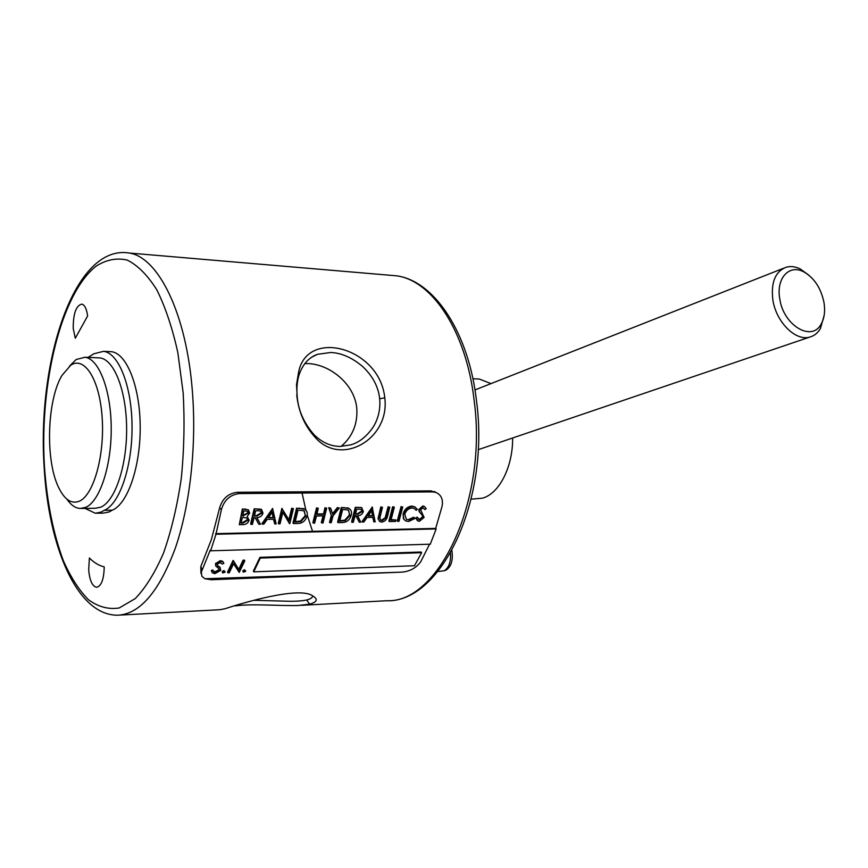 <?xml version="1.0" encoding="UTF-8"?>
<svg xmlns="http://www.w3.org/2000/svg" width="868" height="868" viewBox="0 0 868 868"><rect width="100%" height="100%" fill="white"/><g stroke="black" fill="none" stroke-linecap="round" stroke-linejoin="round"><path stroke-width="1.3" d="M109.173 351.605L111.473 351.703C126.717 353.406 140.008 386.455 140.193 426.622C140.54 466.756 127.596 504.091 112.254 510.189L108.999 512.001L103.173 513.118L96.619 513.216M88.113 357.377L93.852 353.786L103.563 351.334C118.699 353.026 131.871 386.184 132.044 426.47C132.37 466.734 119.513 504.178 104.29 510.297L101.057 512.12L95.274 513.238L85.064 508.409M112.254 510.189L104.29 510.297M824.003 302.606C820.976 288.024 814.162 277.738 803.551 271.738C789.131 264.056 776.046 278.335 779.746 298.603C783.261 325.489 812.079 342.513 821.28 323.807C824.416 318.057 825.316 310.983 824.003 302.606M824.123 315.54L820.444 328.451C817.84 332.965 814.303 335.84 809.833 337.066C795.63 341.569 775.938 321.876 772.824 299.644C770.86 282.382 775.287 271.586 786.104 267.257C790.542 265.988 795.229 266.541 800.177 268.917L808.878 275.199M451.902 550.627C453.204 560.012 451.338 566.457 446.304 569.95L445.306 570.341M437.928 571.513L444.242 570.743C448.897 567.748 450.991 561.867 450.503 553.111M471.172 499.154L482.38 498.189C499.111 493.816 512.966 467.017 512.63 437.993M81.483 508.453L95.187 508.279L100.731 507.194C114.988 501.368 126.956 466.127 126.62 428.358C126.424 390.557 114.088 359.439 99.918 357.909L97.834 357.811M66.803 499.057C70.883 505.024 75.353 508.171 80.214 508.464L85.672 507.379C99.712 501.52 111.527 466.073 111.223 428.076C111.061 390.058 98.919 358.777 84.966 357.247L76.178 359.504L69.559 366.079M70.699 365.254L61.91 375.508C47.067 400.256 45.19 459.714 58.406 487.024C64.351 499.588 71.317 504.319 79.313 501.205C93.592 495.248 104.833 455.374 102.153 417.497C99.679 379.511 84.435 355.739 70.699 365.254M304.766 363.573L308.118 363.584C329.775 364.321 354.665 383.949 356.791 408.448C357.735 423.975 352.495 436.637 341.091 446.434M73.227 328.386L75.288 338.238L87.625 315.974C86.659 308.856 84.706 304.907 81.766 304.115C76.037 305.59 73.194 313.684 73.227 328.386M88.688 570.005C89.697 580.649 92.355 586.41 96.641 587.289C101.426 586.03 103.943 579.216 104.214 566.858C99.017 565.665 94.08 562.703 89.393 557.983L88.688 570.005M297.171 396.123C298.147 409.946 303.691 422.705 313.804 434.401C321.561 442.235 330.296 446.25 339.985 446.445L350.509 444.915C359.059 442.626 366.676 436.582 373.359 426.817C378.437 418.354 380.542 409.012 379.674 398.781C378.383 386.792 372.708 376.028 362.64 366.502C351.985 357.583 341.33 352.907 330.675 352.495L317.438 354.318C308.769 357.442 302.585 364.451 298.896 375.345C297.084 381.67 296.509 388.593 297.171 396.123L296.509 384.665L298.657 371.884C307.424 327.887 379.783 347.786 384.784 397.815C390.188 439.034 340.864 467.548 314.889 437.049C304.549 425.624 298.494 411.584 296.737 394.929M436.615 492.709L430.756 490.887L237.496 492.264C228.371 493.306 222.414 498.525 219.626 507.921L211.369 539.581L200.801 566.544L200.942 573.379M119.762 615.097L219.799 609.716L225.137 608.707C241.977 603.108 299.46 586.019 312.708 595.904C318.241 599.213 317.211 601.98 309.616 604.182L298.017 605.506C279.995 606.016 251.763 603.531 235.033 605.897M253.814 600.298L284.606 601.144C294.078 601.491 301.435 601.112 306.697 599.994C310.646 598.942 312.599 597.564 312.578 595.849M491.017 383.602L479.277 379.034L476.771 378.936M431.439 490.897L432.752 491.885L239.318 493.588C230.107 494.738 224.139 500.087 221.405 509.657L215.969 534.254L210.642 550.811L210.262 550.117L201.311 572.131L201.897 576.276L204.87 578.75L211.358 579.748L401.971 572.131C410.021 571.361 416.282 567.889 420.741 561.726L429.41 544.529M210.642 550.811L430.278 544.193L436.17 528.938L435.682 528.406L442.072 506.369C443.309 499.469 441.259 494.825 435.92 492.438L432.752 491.885M227.904 572.847L227.568 572.055L233.047 560.511L238.787 569.321L243.083 560.164L244.407 560.12L244.776 560.858L239.232 572.424L233.59 563.788L229.228 572.804L227.904 572.847L233.405 561.249L233.047 560.511M220.776 561.368L223.076 562.106L223.868 563.289L222.327 564.07L220.081 562.627L217.206 564.233L217.499 565.741L220.179 567.835L220.722 570.439L214.938 573.618L212.313 572.815L211.282 570.558L212.823 569.94L213.745 571.86L215.514 572.489L219.387 570.471L218.91 568.724L215.861 566.12L215.839 564.33L220.776 561.368L220.407 560.62L222.729 561.368L223.781 563.126M213.745 571.86L213.409 571.057L215.188 571.686L219.051 569.679L219.387 570.471M215.72 565.795L215.481 563.571L220.407 560.62M217.499 565.741L219.854 567.075M259.933 557.332L253.38 571.046L253.727 571.838L414.492 565.73L421.62 552.688L421.186 552.026L259.933 557.332L260.313 558.048L253.727 571.838M222.512 572.62L222.273 571.491L223.977 570.526L225.072 572.196L222.642 572.945L224.313 571.318L223.977 570.526M243.105 571.86L242.866 570.721L244.559 569.755L245.633 571.415L243.235 572.164L244.895 570.547L244.559 569.755M244.895 570.547L245.59 570.753M224.313 571.318L225.029 571.535M421.62 552.688L260.313 558.048M218.975 566.847L218.627 566.077M211.608 571.361L213.159 570.732M243.083 560.164L243.452 560.902L244.776 560.858M238.787 569.321L239.123 570.113L243.452 560.902M233.318 560.5L239.123 570.113M416.163 510.341L414.286 508.431L412.061 507.997C408.535 508.333 406.115 510.417 404.781 514.225L406.43 519.541L408.437 519.606L413.711 517.198L414.991 518.478L408.524 521.516L405.475 520.865L403.392 518.706L403.121 513.704C404.716 509.06 407.656 506.521 411.964 506.087L415.056 506.977L417.389 509.451L416.163 510.341L415.642 509.917M389.406 521.559L388.907 521.071L392.64 506.749L394.343 507.14L391.001 520.095L396.036 519.997L395.624 521.429L389.406 521.559L393.161 507.151L394.343 507.14M391.142 519.606L396.036 519.997M361.989 521.625L372.231 507.053L375.16 521.863L373.869 521.885L373.164 517.361L367.099 517.469L363.79 522.091L361.989 521.625M373.869 521.885L372.741 517.361M338.086 522.634L337.609 522.124L341.276 507.509L349.077 508.496C351.301 509.917 352.007 512.207 351.193 515.353C349.695 520.019 346.744 522.417 342.339 522.547L338.086 522.634L341.786 507.921L344.053 507.465M313.37 523.144L312.903 522.634L316.538 507.878L318.285 508.279L316.863 514.453L324.024 514.333L325.457 508.171L326.704 508.149L323.037 522.937L321.789 522.97L323.656 515.852L316.494 515.983L314.628 523.122L313.37 523.144L317.026 508.301L318.285 508.279M316.983 513.986L323.536 513.878L324.957 507.747L326.704 508.149M321.789 522.97L321.312 522.46L323.048 515.863M278.747 523.86L278.292 523.339L281.872 508.388L289.326 520.529L292.125 508.67L293.417 508.648L289.793 523.632L282.925 512.087L280.038 523.838L278.747 523.86L282.35 508.822L281.872 508.388M288.914 519.813L291.637 508.236L293.417 508.648M289.5 523.643L282.87 512.359M255.008 517.48L258.87 524.272L255.192 517.469L254.118 517.491L252.404 524.413L250.635 523.914L254.172 508.789L261.181 509.201M435.682 528.406L215.546 533.657M239.297 524.684L242.378 508.963L248.4 509.798L249.648 513.14L247.196 516.438L249.116 520.257C248.085 523.024 246.154 524.467 243.322 524.597L239.297 524.684L242.845 509.407L245.286 508.919M261.919 523.675L272.585 508.518L276.154 523.914L274.744 523.947L273.821 519.238L267.236 519.368L263.796 524.174L261.919 523.675M274.744 523.947L273.463 519.248M293.449 523.556L292.983 523.046L296.585 508.171L304.766 509.234C307.012 510.709 307.728 513.01 306.936 516.145C305.46 520.898 302.433 523.339 297.854 523.469L293.449 523.556L297.073 508.594L299.46 508.127M329.493 522.297L331.305 515.418L328.701 507.693L330.632 508.095L332.769 514.464L337.891 507.986L339.312 507.964L333.041 515.852L331.207 522.775L329.493 522.297M332.52 513.715L337.392 507.563L339.312 507.964M352.082 522.341L351.605 521.842L355.294 507.303L361.587 507.628L363.366 511.556C362.26 514.399 360.339 515.755 357.583 515.614L360.752 522.156L359.254 522.189L356.086 515.635L355.099 515.657L353.298 522.319L352.082 522.341L355.793 507.715L358.007 507.259M359.254 522.189L355.815 515.646M378.036 518.695L380.781 506.923L382.484 507.313L379.858 517.979L380.759 520.279L382.17 520.637L381.681 520.149L385.197 517.708L388.083 506.814L389.786 507.205L387.595 516.004C386.9 519.455 384.98 521.473 381.822 522.08L379.826 521.635L378.036 518.695M380.759 520.279L380.26 519.791L381.681 520.149M397.804 521.386L397.305 520.898L401.049 506.63L402.741 507.01L398.976 521.364L397.804 521.386L401.569 507.031L402.741 507.01M417.161 520.344L415.837 517.86L417.128 517.133L419.786 519.867L422.966 517.447L422.9 516.08L419.092 511.523L418.918 509.353L422.9 505.935L424.55 506.554L426.242 508.735L424.463 509.223M418.875 519.65L418.365 519.173L419.277 519.389L422.456 516.992L422.38 515.625M436.17 528.938L215.969 534.254M424.984 509.635L422.944 507.823L420.611 509.69L424.116 517.447L419.363 521.299L417.855 520.941L416.347 518.326L417.638 517.588M422.9 516.08L419.613 511.946L419.45 509.766L423.421 506.326L422.9 505.935M423.421 506.326L424.55 506.554M388.083 506.814L389.786 507.205M385.924 515.505L386.434 515.961L388.604 507.227M382.17 520.637L385.696 518.185L385.197 517.708M385.696 518.185L386.434 515.961M380.781 506.923L382.484 507.313M378.611 515.701L379.11 516.167L381.291 507.335M378.535 519.183L379.11 516.167M358.517 507.671L361.023 507.422M361.533 507.834L362.097 508.04M328.701 507.693L330.632 508.095M331.305 515.418L329.2 508.116M329.97 522.796L331.793 515.874M299.948 508.55L303.854 508.605M262.375 524.207L272.877 508.963L272.4 508.529M245.752 509.364L248.4 509.798M254.172 508.789L261.659 509.635L262.993 513.216C261.876 516.178 259.825 517.588 256.83 517.447L260.498 524.239L258.87 524.272M251.08 524.435L254.639 509.234M344.553 507.889L348.274 507.943M362.477 522.124L372.567 507.465L372.057 507.053M403.891 519.183L403.121 513.704M406.43 519.541L408.437 519.606M408.936 520.095L414.22 517.654M403.631 514.149C405.248 509.462 408.199 506.912 412.484 506.489L411.964 506.087M412.484 506.489L415.056 506.977M359.211 509.19L356.661 509.234L355.479 514.16L357.952 514.138L362.162 511.577L361.359 509.462L359.211 509.19M298.017 510.145L295.12 522.037L300.914 521.549L305.666 516.167L303.952 510.775L298.017 510.145M273.518 517.719L272.302 511.957L268.32 517.816L273.518 517.719L268.668 517.306M243.279 517.491L242.389 517.512L241.033 523.122L242.931 523.089L247.792 520.279L246.892 517.968L243.279 517.491M245.655 510.959L243.843 510.992L242.758 515.939L248.302 513.194L247.608 511.306L245.655 510.959M258.393 510.764L255.626 510.807L254.487 515.928L257.178 515.907L261.669 513.238L260.834 511.089L258.393 510.764M342.665 509.451L339.724 521.136L345.312 520.659L349.967 515.375L348.296 510.015L342.665 509.451M372.925 515.885L371.971 510.351L368.14 515.972L372.925 515.885L368.477 515.505M357.952 514.138L355.587 513.704M357.453 513.682L361.652 511.133L361.37 509.473M296.758 522.004L295.261 521.516M296.292 521.494L300.447 521.039L305.189 515.701L304.418 511.068M272.02 512.38L273.051 517.23M243.648 515.928L242.866 515.451M243.192 515.451L247.847 512.728L247.673 511.339M242.931 523.089L241.163 522.59M242.476 522.569L247.337 519.78L247.109 518.109M257.178 515.907L254.595 515.451M256.711 515.429L261.203 512.782L260.921 511.144M341.298 521.104L339.865 520.626M340.82 520.605L344.824 520.16L349.468 514.908L348.708 510.265M371.634 510.861L372.426 515.429M44.442 466.539C47.002 502.344 53.317 533.755 63.386 560.771C70.644 577.133 78.966 590.088 88.352 599.636C98.203 606.895 108.5 609.661 119.242 607.947L135.18 598.638C145.574 587.896 155.047 572.663 163.575 552.949C171.289 530.956 177.18 506.163 181.271 478.561C184.114 450.069 184.743 421.512 183.17 392.9L177.853 352.701C172.406 328.017 165.387 307.055 156.804 289.814C147.582 275.178 137.708 265.261 127.195 260.075C116.594 257.644 106.222 259.684 96.088 266.194C60.901 293.861 39.483 383.775 44.442 466.539M388.68 275.145L396.752 275.84C434.282 280.972 468.774 332.39 476.554 401.211C489.953 500.695 441.009 602.978 386.542 600.743C438.221 603.694 487.675 501.227 474.188 400.745C466.409 331.413 432.275 280.657 396.752 275.84L129.354 253.044C158.475 257.449 186.512 313.522 192.392 391.511C196.71 445.924 190.016 505.708 175.238 548.392C159.039 591.705 139.954 613.969 117.972 615.195C76.666 615.857 48.489 545.896 44.149 467.103M302.064 493.035L305.84 510.015M307.174 514.898L312.545 531.346M384.784 397.815L379.674 398.781M309.616 604.182L306.697 599.994M429.302 490.897L432.524 491.885L430.756 490.887M239.318 493.588L237.496 492.264M221.405 509.657L219.626 507.921M202.136 569.712L200.801 566.544M204.87 578.75L401.971 572.131M243.203 571.513L242.866 570.721M222.599 572.283L222.273 571.491M215.839 564.33L215.481 563.571M215.514 572.489L215.188 571.686M111.473 351.703L103.563 351.334M803.551 271.738L800.177 268.917M474.959 389.938L783.62 268.234M478.149 449.7L809.833 337.066M821.28 323.807L820.444 328.451M446.304 569.95L444.242 570.743M311.655 357.193L317.438 354.318M386.542 600.743L301.272 605.332M298.928 375.345L298.657 371.895M313.804 434.391L314.889 437.038M44.127 466.767C37.118 361.435 74.062 243.637 129.354 253.044M99.918 357.909L84.966 357.247M479.277 379.034L472.897 378.763M435.92 492.438L434.206 491.44M219.843 567.075L220.179 567.835M222.729 561.368L223.076 562.106"/></g></svg>
